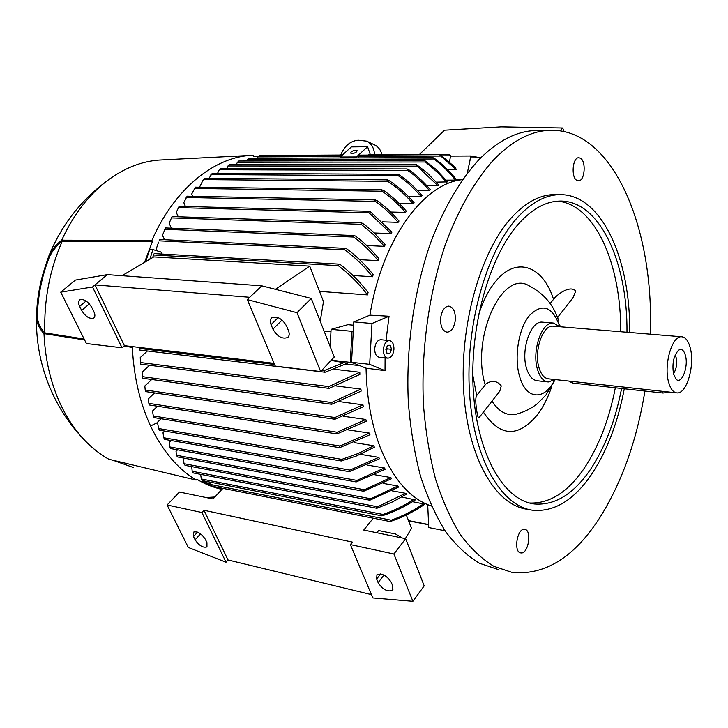 <?xml version="1.0" encoding="UTF-8"?>
<svg xmlns="http://www.w3.org/2000/svg" width="728" height="728" viewBox="0 0 728 728"><rect width="100%" height="100%" fill="white"/><g stroke="black" fill="none" stroke-linecap="round" stroke-linejoin="round"><path stroke-width="1.09" d="M644.908 391.054C636.9 440.158 621.93 482.273 599.99 517.417C574.456 557.166 545.19 575.511 512.184 572.454L493.839 566.293C481.918 559.095 470.77 548.557 460.396 534.67C450.659 518.937 442.342 500.309 435.453 478.778C429.538 455.837 425.534 431.076 423.441 404.513C420.948 350.45 428.956 292.747 445.472 244.244C458.576 208.863 475.32 179.925 493.957 159.487C512.303 140.841 530.73 131.113 549.249 130.312C613.295 127.518 654.408 228.892 650.286 334.179M497.998 569.442L479.488 563.263C467.458 556.074 456.201 545.581 445.736 531.768C435.908 516.125 427.5 497.615 420.529 476.239C414.55 453.462 410.483 428.892 408.344 402.539C405.76 348.912 413.75 291.691 430.321 243.589C443.47 208.499 460.314 179.807 479.06 159.523C497.533 141.023 516.106 131.368 534.789 130.567L538.283 130.503M521.02 552.934L520.82 552.907C513.231 552.37 517.144 527.891 524.57 529.329L524.66 529.347C532.214 529.838 528.492 554.081 521.02 552.934M440.822 316.816C442.214 310.046 444.89 306.47 448.858 306.097C453.799 307.425 455.883 312.539 455.109 321.448C453.726 328.246 451.032 331.822 447.019 332.186C442.124 330.858 440.058 325.735 440.822 316.816M580.352 158.158C586.44 161.061 584.802 181.245 578.514 180.817L577.004 180.435C570.879 177.75 572.445 157.321 578.751 157.73L580.352 158.158M633.187 389.762L632.395 389.671M527.654 509.318C496.132 505.714 468.131 459.031 463.772 392.565C459.286 326.208 480.234 252.024 511.265 217.927C525.288 202.63 539.548 194.849 554.035 194.585L556.683 194.631M624.287 388.779C617.917 422.213 607.179 450.496 592.073 473.628C574.465 499.754 554.827 511.984 533.142 510.292C501.738 506.724 473.846 459.932 469.542 393.266C465.092 326.708 486.022 252.288 516.971 218.082C530.958 202.739 545.163 194.931 559.605 194.667C601.455 193.593 630.694 259.259 629.665 332.478M621.603 388.479C615.415 420.265 605.123 447.119 590.726 469.05C573.882 493.912 555.136 505.56 534.489 503.985C504.304 500.627 477.559 455.755 473.373 391.919C469.069 328.191 488.998 256.811 518.645 223.787C532.159 208.863 545.9 201.292 559.878 201.074C599.663 200.127 627.7 262.317 626.981 332.259M615.333 387.787C609.136 419.474 598.816 446.237 584.366 468.086C567.949 492.155 549.649 503.794 529.465 503.002M476.694 395.531L472.781 375.084M478.433 315.506C482.928 300.964 488.907 289.298 496.387 280.517C517.108 255.792 543.279 266.494 553.535 299.317M485.248 384.821L485.986 383.902C491.973 380.007 497.069 380.671 501.274 385.913L499.799 391.164L479.333 417.299C478.997 418.309 478.442 417.872 477.65 415.979C475.675 405.596 475.266 398.899 476.421 395.877L476.676 395.559M551.779 386.441C548.139 397.297 543.507 406.552 537.901 414.196C518.418 437.91 500.245 437.219 483.392 412.112M554.782 379.697C544.981 400.4 526.635 400.236 519.965 377.623C513.695 358.813 518.345 328.574 529.429 315.533C542.378 302.73 552.47 306.351 559.714 326.399L559.768 326.554M485.194 384.885C470.716 337.701 502.229 269.369 528.755 285.613C544.171 293.611 554.154 305.478 558.713 321.212M553.626 299.208L554.863 297.652C560.615 291.873 570.952 285.613 575.784 291.064L572.945 297.816L557.466 317.572M557.83 201.156C595.513 204.814 621.266 264.846 620.711 331.74M557.757 317.208L558.039 319.146M555.218 379.579L545.882 395.104L537.1 403.885C531.376 408.335 525.006 411.602 518.018 413.686C508.071 416.707 499.39 412.521 491.982 401.146M547.711 381.927L537.428 380.78C532.732 380.262 529.156 376.303 526.717 368.914C520.402 350.587 530.639 320.493 542.342 322.149L542.915 322.195M554.964 379.552L548.311 381.991C543.643 381.472 540.103 377.495 537.692 370.07C531.44 351.651 541.632 321.376 553.253 323.023L559.914 326.736M676.467 392.856L548.648 378.86C544.462 378.396 541.295 374.838 539.139 368.186C533.569 351.724 542.669 324.697 553.062 326.171L553.571 326.208M690.381 348.43C694.958 365.865 686.513 394.312 676.958 392.911C673.173 392.492 670.342 388.752 668.477 381.7C663.636 364.255 672.263 335.317 681.663 336.764C685.64 337.173 688.542 341.059 690.381 348.43M669.46 392.083L663.044 393.047L572.545 383.074L568.723 381.053M673.527 374.019C671.962 363.509 673.646 355.573 678.569 350.214C681.69 348.403 684.011 350.268 685.521 355.801C688.597 367.139 681.545 384.985 676.139 379.261L673.527 374.019M675.147 355.082L676.23 357.848C677.286 364.228 676.348 369.478 673.436 373.601M431.449 506.069C410.328 498.917 393.329 479.543 380.435 447.966C371.517 424.779 366.712 398.189 366.048 368.177L351.533 362.298L353.298 330.958L352.015 331.322L331.094 329.347L330.139 346.51M385.085 357.867L385.03 370.634L366.048 368.177M353.298 330.958L353.808 321.876L369.933 315.142L389.043 316.234L386.049 340.231M369.933 315.142C381.791 239.73 423.596 183.174 462.489 179.643M450.45 156.302L448.812 154.445L451.205 156.083M367.949 155.073L368.541 154.991M440.795 155.155L455.155 167.258L456.42 169.761L440.777 156.047L439.666 154.8L440.795 155.155M358.622 157.903L358.112 156.429L358.831 155.237M448.202 170.325L448.293 169.733L456.42 169.761M455.628 180.235C449.249 172.145 441.987 165.056 433.843 158.995L432.851 157.739L434.061 158.085C442.579 164.31 450.15 171.644 456.774 180.089L446.264 180.153M446.592 182.227L438.383 173.109L425.471 161.998L424.77 160.606L436.054 169.442L447.702 181.9L436.345 182.127M437.837 185.649L417.226 166.148L416.634 164.737L427.154 172.836L438.92 185.149L437.837 185.649L426.681 185.522M429.356 190.418C422.64 182.51 415.406 175.821 407.662 170.361L406.825 169.069L408.353 169.415C416.243 174.938 423.587 181.718 430.403 189.753L429.356 190.418L417.281 190.254M421.13 196.478C414.086 188.261 406.488 181.345 398.307 175.748L397.506 174.438L399.153 174.793C407.398 180.426 415.06 187.378 422.14 195.65L421.13 196.478L408.135 196.251M413.167 203.813C405.432 194.795 396.951 187.296 387.715 181.317L386.914 179.998L388.716 180.353C397.943 186.332 406.424 193.821 414.15 202.821L413.167 203.813L399.244 203.512M405.487 212.421C398.289 204.031 390.508 196.969 382.154 191.237L381.499 189.899L383.31 190.254C391.582 195.95 399.29 202.957 406.433 211.275L405.487 212.421L390.618 212.021M398.116 222.331C391.063 214.087 383.501 207.107 375.411 201.392L374.856 200.045L376.722 200.4C384.648 206.042 392.083 212.913 399.017 221.021L398.116 222.331L382.3 221.831M391.072 233.606L368.978 212.794L368.532 211.439L369.078 211.302L370.434 211.793L391.937 232.123L391.072 233.606L374.31 232.969M384.411 246.337L373.701 234.807L361.252 224.306L360.888 222.932L361.488 222.795L364.619 224.624L373.236 231.959L385.221 244.663L384.411 246.337L366.712 245.536M378.196 260.651C370.962 251.688 362.817 243.825 353.753 237.055L353.471 235.672L355.537 236.036C364.2 242.615 371.999 250.195 378.942 258.768L378.196 260.651L359.587 259.65M372.509 276.74C364.537 266.557 355.3 257.603 344.799 249.868L344.599 248.476L346.81 248.849C356.72 256.292 365.52 264.883 373.191 274.62L372.509 276.74L353.034 275.512M367.494 294.904C359.341 284.011 349.586 274.256 338.247 265.647L338.156 264.255L340.431 264.628C351.133 272.945 360.351 282.236 368.077 292.501L367.494 294.904L319.528 291.382M320.211 321.221L323.487 301.601L309.719 266.12L275.448 289.307M324.106 331.14L330.958 331.804M331.094 329.347L347.893 324.688L353.617 325.207M461.188 179.825L456.538 179.789M259.659 155.756L257.867 156.893L257.13 158.285M248.83 158.422L246.483 160.997M238.948 161.116L237.41 162.262L236.245 164.728M229.384 164.837L227.946 165.984L226.754 168.514M220.657 168.605L219.283 169.761L217.554 173.346M212.194 173.428L208.991 178.351M204.577 178.433L203.349 179.598L199.809 186.632L200.054 187.214M192.565 196.287L191.646 194.13L195.377 187.269M185.431 206.479L183.802 202.693L187.078 196.305M178.214 216.771L176.303 212.367L179.133 206.306L369.078 211.302M361.488 222.795L172.072 216.571L169.178 223.187L171.38 228.183M164.473 239.703L162.499 235.262L165.456 227.937L354.136 235.535M270.088 155.519L269.387 155.601M158.586 242.16L156.32 248.712L157.312 250.905M145.727 261.661L149.713 249.422L152.98 249.595L160.988 252.024L161.898 254.036M152.98 249.595L149.85 259.223M139.43 347.438L139.685 350.041L139.285 347.42M343.825 362.68L347.247 363.308L325.07 372.245L323.933 371.762L324.597 370.416L343.825 362.68L331.076 360.415M359.832 365.656L345.718 364.055M333.988 369.233L359.796 372.263L359.878 374.429L329.056 388.388L328.037 387.924L328.774 386.595L359.796 372.263M336.254 385.976L360.915 389.107L361.124 391.136L331.677 404.286L330.73 403.831L331.549 402.52L360.915 389.107M339.494 401.647L362.963 404.823L363.272 406.715L334.925 419.255L334.052 418.809L334.953 417.526L362.963 404.823M343.598 416.289L365.829 419.474L366.239 421.239L336.937 433.934L336.127 433.506L337.128 432.241L365.829 419.474M348.466 429.939L369.442 433.105L369.951 434.743L339.648 447.665L338.902 447.247L340.003 446.009L369.442 433.105M354.054 442.624L373.773 445.736L374.365 447.247L356.274 456.046L341.25 460.979L340.558 460.578L341.805 459.377L357.939 453.599L373.773 445.736M328.774 386.595L140.504 362.535L140.231 357.575L147.429 350.969M140.504 362.535L140.404 361.952M331.549 402.52L142.451 376.658L142.106 372.217L149.568 365.274M142.451 376.658L142.679 378.014M334.953 417.526L145.2 389.999L144.836 385.967L151.706 379.497M145.2 389.999L145.591 391.6L334.853 419.246M337.128 432.241L148.885 403.376L148.33 398.88L154.591 392.911M148.885 403.376L149.386 404.986L336.873 433.924M340.003 446.009L153.29 415.961L152.543 410.992L157.466 406.233M153.29 415.961L153.899 417.581L339.585 447.647M341.805 459.377L158.64 428.528L157.448 422.295L161.07 418.746M158.64 428.528L159.396 430.175L341.186 460.97M360.315 454.336L378.788 457.366L379.461 458.74L349.294 471.662L348.694 471.28L349.931 470.088L378.788 457.366M367.231 465.065L384.457 467.977L385.212 469.232L356.174 481.936L355.637 481.572L356.911 480.398L384.457 467.977M374.811 474.765L390.8 477.541L391.646 478.66L363.645 491.254L363.19 490.909L364.473 489.753L390.8 477.541M383.065 483.383L397.834 486.013L398.762 486.986L369.824 500.218L369.433 499.89L370.779 498.762L397.834 486.013M392.046 490.845L405.596 493.302L406.615 494.121L392.447 501.938L377.441 508.071M401.811 497.015L415.288 499.927C405.35 506.451 394.467 511.702 382.646 515.67L381.454 515.506L382.974 514.441C394.194 510.574 404.586 505.514 414.15 499.281M412.503 501.701L424.897 504.204C414.796 511.22 403.412 516.944 390.736 521.357L389.671 521.221L391.245 520.183C403.267 515.843 414.059 510.374 423.641 503.758M349.931 470.088L163.773 437.756L162.999 432.796L164.737 431.076M163.773 437.756L164.583 439.394L349.231 471.653M356.911 480.398L169.815 446.937L169.196 442.497L171.144 440.54M169.815 446.937L170.68 448.584L356.11 481.927M364.473 489.753L176.485 455.282L176.03 451.36L177.559 449.822M176.485 455.282L177.423 456.929L363.6 491.245M370.779 498.762L184.002 463.681L183.529 459.368L184.612 458.258M184.002 463.681L185.03 465.347L369.779 500.209M191.71 466.603L192.192 471.271L193.302 472.945L376.449 508.199M377.441 508.08L376.167 507.889L377.577 506.788L405.596 493.302M200.637 474.356L201.301 478.969L202.566 480.662L381.663 515.797M205.442 481.226L205.287 482.1L202.102 481.472L202.275 480.48M381.954 154.809C380.799 149.959 378.305 146.637 374.474 144.845L367.167 141.396M340.704 155.037C344.517 145.891 350.35 140.95 358.212 140.213L366.621 141.141C371.517 143.534 374.165 148.102 374.565 154.846M210.501 482.218L210.902 484.548L212.358 486.222M219.583 487.705L221.758 488.142M221.603 488.497L216.416 487.078M205.287 482.1L210.838 484.275M211.084 484.994L202.102 481.472M352.015 331.322L350.268 362.344L353.89 363.254M350.268 362.344L331.267 360.205M427.736 505.214L428.737 527.554L443.752 530.521M480.653 157.794L470.652 155.992L469.815 161.27L470.543 157.83L480.78 157.794M470.652 155.992L450.486 156.092L449.54 162.016M338.111 264.282L337.819 265.183M449.094 154.591L448.584 154.536M389.662 521.248L390.153 521.494M419.301 154.6L444.544 130.194L501.137 126.863L562.699 128.001L564.018 131.531M560.096 130.822L562.699 128.001M356.766 157.903L356.438 156.957L367.585 146.728L351.406 146.892L340.204 157.021L340.54 157.967M356.438 156.957L340.204 157.021M367.585 146.728L370.406 154.873M356.602 151.852C354.081 153.517 352.106 153.936 350.669 153.098L351.196 151.897C353.726 150.232 355.701 149.822 357.12 150.66L356.602 151.852M309.719 266.12L153.781 256.902L121.986 275.685M107.298 274.62L75.403 280.08L60.724 292.165L92.538 286.987L95.013 284.903L249.74 297.288L261.798 285.831L107.298 274.62L95.013 284.903L124.397 345.664L122.022 347.784L92.538 286.987M249.74 297.288L247.302 299.599L296.997 312.685L320.648 371.562L334.27 357.002L311.256 298.435L261.798 285.831M79.661 306.406C78.215 303.294 78.26 301.11 79.771 299.863C83.875 298.717 87.906 301.283 91.874 307.571L93.857 311.62C95.259 314.687 95.213 316.835 93.73 318.063C89.644 319.228 85.613 316.689 81.645 310.428L79.661 306.406L86.068 301.001M271.053 324.642C269.842 321.503 270.097 319.192 271.817 317.699C277.277 315.825 282.218 318.637 286.632 326.126L288.479 330.667C289.653 333.743 289.398 336.017 287.724 337.474C282.282 339.375 277.35 336.6 272.927 329.147L271.053 324.642L278.169 317.617M122.022 347.784L86.386 343.525L60.724 292.165M274.119 363.345L124.397 345.664M247.302 299.599L275.293 366.129L320.648 371.562M296.997 312.685L311.256 298.435M167.094 504.986L188.315 547.447L226.035 562.225L201.92 512.512L167.094 504.986L179.47 492.046L213.031 498.971L222.868 488.361M406.324 514.978L411.511 528.337L405.35 538.629M206.07 497.533L214.851 497.006M412.894 601.292L393.903 553.99L350.386 544.59L372.836 597.934L412.894 601.292L424.197 585.858L405.66 538.693L363.754 530.048L373.255 518.209M376.858 532.75L378.606 530.539L395.522 533.997L402.256 537.992M193.512 536.545L193.484 532.141C197.415 531.04 201.365 533.424 205.332 539.293L206.943 542.569L206.961 546.91C203.039 548.02 199.09 545.654 195.122 539.803L193.512 536.545L197.561 532.132M376.64 579.069L376.949 574.692C382.054 572.981 386.85 575.584 391.336 582.482L392.801 586.058L392.492 590.344C387.405 592.064 382.61 589.489 378.123 582.628L376.64 579.069L380.589 573.928M393.903 553.99L405.66 538.693M226.035 562.225L228.019 559.969L203.995 510.283L352.388 542.096L350.386 544.59M201.92 512.512L203.995 510.283M371.435 594.612L228.019 559.969M45.254 268.659L44.845 267.831L48.63 256.538C51.506 250.204 55.865 244.744 61.716 240.167L151.906 240.395L152.416 241.523L144.554 262.353M133.142 346.692L132.35 347.42L123.906 346.1M85.222 440.859C76.986 432.341 69.797 422.258 63.645 410.619C51.897 388.07 45.345 362.398 43.98 333.606C39.203 328.592 36.691 322.959 36.445 316.707C35.918 347.165 42.77 375.775 57.011 402.548C64.637 416.662 74.047 429.429 85.222 440.859C92.556 448.421 100.437 454.554 108.854 459.259L196.069 480.061C178.315 469.214 163.591 452.106 151.888 428.737C140.368 405.023 133.852 377.914 132.35 347.42M196.069 480.061L196.842 479.242C204.95 484.12 213.313 487.496 221.931 489.38M151.906 240.395C174.156 189.398 213.213 157.867 249.986 155.437L253.244 155.246L253.672 156.329L258.349 156.32M133.315 467.476L112.904 460.233M84.12 338.993L44.845 332.878C43.844 300.391 49.64 269.842 62.235 241.241L152.416 241.523M46.101 266.066L49.095 257.767C51.961 251.36 56.347 245.846 62.235 241.241M44.845 332.878C40.058 327.855 37.556 322.204 37.328 315.906L37.592 310.028M36.445 316.707L36.782 310.055C37.674 295.486 40.358 281.408 44.845 267.831M61.716 240.167C73.364 214.887 88.47 195.122 107.007 180.89C123.678 168.396 140.941 161.461 158.813 160.087L163.154 159.869M36.782 310.055L37.638 309.364M84.603 339.958L43.98 333.606M157.457 422.622L150.569 425.971M467.294 173.137L469.815 161.27M445.181 530.949L443.771 530.667L443.561 528.501M385.03 370.634L369.669 364.337L371.981 323.496L389.043 316.234M351.533 362.298L369.669 364.337M353.808 321.876L371.981 323.496M387.615 358.14L379.233 357.239C376.212 356.574 374.702 353.69 374.702 348.603C375.384 343.07 377.413 340.103 380.78 339.721L381.026 339.739M383.365 349.495C383.356 354.609 384.857 357.503 387.869 358.167C391.255 357.785 393.284 354.809 393.957 349.249C393.975 344.116 392.465 341.223 389.425 340.567C386.067 340.959 384.047 343.935 383.365 349.495M389.862 353.399L387.041 353.471L385.858 349.431L387.505 345.327L390.326 345.272L391.5 349.304L389.862 353.399L386.923 353.089M386.313 351.005L387.178 348.858L386.723 347.292M391.5 349.304L387.178 348.858M663.044 393.047L662.616 391.336M572.545 383.074L572.072 381.426M449.758 155.783L441.732 155.819M440.777 156.047L358.112 156.429M340.768 156.511L257.867 156.893M433.843 158.995L247.192 159.559M425.471 161.998L237.41 162.262M417.226 166.148L227.946 165.984M407.662 170.361L219.283 169.761M398.307 175.748L210.902 174.593M387.715 181.317L203.349 179.598M382.154 191.237L194.285 188.443M375.411 201.392L186.095 197.488M368.978 212.794L178.242 207.626M361.252 224.306L171.28 217.89M353.753 237.055L164.746 229.284M344.799 249.868L159.25 240.841M324.597 370.416L322.004 370.106M274.602 364.482L139.649 348.457M377.577 506.788L192.192 471.271M382.974 514.441L201.301 478.969M391.245 520.183L210.902 484.548M428.601 524.524L408.499 520.584M338.247 265.647L153.681 254.973M81.645 310.428L89.362 303.885M272.927 329.147L282.073 320.056M195.122 539.803L200.573 533.842M378.123 582.628L383.911 575.047M549.249 130.312L534.789 130.567M559.605 194.667L554.035 194.585M534.489 503.985L531.003 503.376M476.421 395.877L485.986 383.902M550.15 303.558L554.863 297.652M553.253 323.023L542.342 322.149M681.663 336.764L553.062 326.171M560.205 326.754L559.595 324.26M448.812 154.445L368.277 154.882M439.794 154.691L358.558 155.128M159.286 240.786L159.86 239.503M139.421 348.767L139.357 347.429M140.686 364.091L140.522 362.626M342.206 155.21L259.486 155.656M153.007 256.383L153.744 254.354M428.61 524.761L408.599 520.839M338.975 264.127L154.163 253.599M407.143 168.942L220.584 168.496M416.634 164.737L229.284 164.728M424.77 160.606L238.82 161.015M433.033 157.621L248.676 158.313M375.366 199.909L187.078 196.178M342.415 155.028L269.815 155.419M381.954 189.771L195.377 187.151M387.323 179.862L204.577 178.315M345.345 248.339L159.86 239.485M397.87 174.311L212.148 173.309M389.944 521.512L212.167 486.231M331.604 404.268L142.733 378.26M328.983 388.379L140.677 364.127M324.988 372.236L139.694 350.041M287.724 337.474L288.361 336.837M392.492 590.344L392.956 589.735M49.095 257.767C41.842 276.476 37.92 295.859 37.328 315.906M48.63 256.538C61.043 225.771 80.508 200.555 107.007 180.89M158.813 160.087L249.986 155.437M380.78 339.721L389.425 340.567"/></g></svg>
